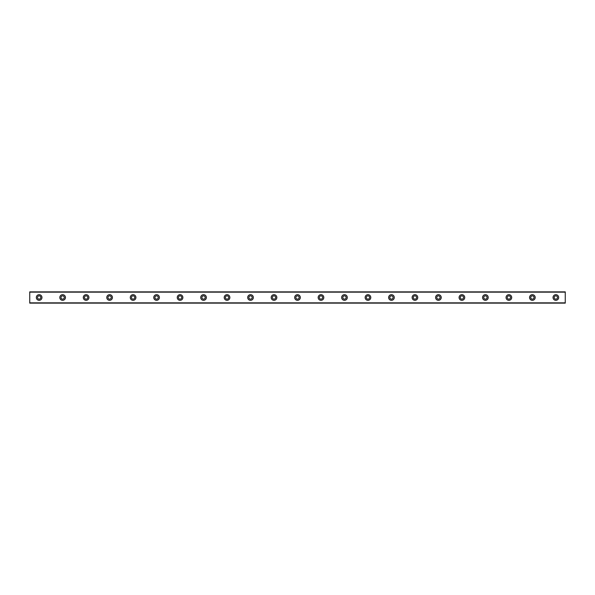 <?xml version="1.0" encoding="UTF-8"?>
<svg xmlns="http://www.w3.org/2000/svg" width="595" height="595" viewBox="0 0 595 595"><rect width="100%" height="100%" fill="white"/><g stroke="black" fill="none" stroke-linecap="round" stroke-linejoin="round"><path stroke-width="0.89" d="M39.144 299.144A1.644 1.644 0 0 1 37.5 297.5A1.644 1.644 0 0 1 39.144 295.856A1.644 1.644 0 0 1 40.787 297.5A1.644 1.644 0 0 1 39.144 299.144M555.856 299.144A1.644 1.644 0 0 1 554.213 297.5A1.644 1.644 0 0 1 555.856 295.856A1.644 1.644 0 0 1 557.5 297.5A1.644 1.644 0 0 1 555.856 299.144M532.369 299.144A1.644 1.644 0 0 1 530.725 297.5A1.644 1.644 0 0 1 532.369 295.856A1.644 1.644 0 0 1 534.013 297.5A1.644 1.644 0 0 1 532.369 299.144M508.881 299.144A1.644 1.644 0 0 1 507.238 297.5A1.644 1.644 0 0 1 508.881 295.856A1.644 1.644 0 0 1 510.525 297.5A1.644 1.644 0 0 1 508.881 299.144M485.394 299.144A1.644 1.644 0 0 1 483.75 297.5A1.644 1.644 0 0 1 485.394 295.856A1.644 1.644 0 0 1 487.037 297.5A1.644 1.644 0 0 1 485.394 299.144M461.906 299.144A1.644 1.644 0 0 1 460.262 297.5A1.644 1.644 0 0 1 461.906 295.856A1.644 1.644 0 0 1 463.55 297.5A1.644 1.644 0 0 1 461.906 299.144M438.418 299.144A1.644 1.644 0 0 1 436.775 297.5A1.644 1.644 0 0 1 438.418 295.856A1.644 1.644 0 0 1 440.062 297.5A1.644 1.644 0 0 1 438.418 299.144M414.931 299.144A1.644 1.644 0 0 1 413.287 297.5A1.644 1.644 0 0 1 414.931 295.856A1.644 1.644 0 0 1 416.582 297.5A1.644 1.644 0 0 1 414.931 299.144M391.451 299.144A1.644 1.644 0 0 1 389.807 297.5A1.644 1.644 0 0 1 391.451 295.856A1.644 1.644 0 0 1 393.094 297.5A1.644 1.644 0 0 1 391.451 299.144M367.963 299.144A1.644 1.644 0 0 1 366.319 297.5A1.644 1.644 0 0 1 367.963 295.856A1.644 1.644 0 0 1 369.607 297.5A1.644 1.644 0 0 1 367.963 299.144M344.475 299.144A1.644 1.644 0 0 1 342.832 297.5A1.644 1.644 0 0 1 344.475 295.856A1.644 1.644 0 0 1 346.119 297.5A1.644 1.644 0 0 1 344.475 299.144M320.988 299.144A1.644 1.644 0 0 1 319.344 297.5A1.644 1.644 0 0 1 320.988 295.856A1.644 1.644 0 0 1 322.631 297.5A1.644 1.644 0 0 1 320.988 299.144M297.5 299.144A1.644 1.644 0 0 1 295.856 297.5A1.644 1.644 0 0 1 297.5 295.856A1.644 1.644 0 0 1 299.144 297.5A1.644 1.644 0 0 1 297.5 299.144M274.012 299.144A1.644 1.644 0 0 1 272.369 297.5A1.644 1.644 0 0 1 274.012 295.856A1.644 1.644 0 0 1 275.656 297.5A1.644 1.644 0 0 1 274.012 299.144M250.525 299.144A1.644 1.644 0 0 1 248.881 297.5A1.644 1.644 0 0 1 250.525 295.856A1.644 1.644 0 0 1 252.168 297.5A1.644 1.644 0 0 1 250.525 299.144M227.037 299.144A1.644 1.644 0 0 1 225.393 297.5A1.644 1.644 0 0 1 227.037 295.856A1.644 1.644 0 0 1 228.681 297.5A1.644 1.644 0 0 1 227.037 299.144M203.55 299.144A1.644 1.644 0 0 1 201.906 297.5A1.644 1.644 0 0 1 203.55 295.856A1.644 1.644 0 0 1 205.193 297.5A1.644 1.644 0 0 1 203.55 299.144M180.069 299.144A1.644 1.644 0 0 1 178.418 297.5A1.644 1.644 0 0 1 180.069 295.856A1.644 1.644 0 0 1 181.713 297.5A1.644 1.644 0 0 1 180.069 299.144M156.582 299.144A1.644 1.644 0 0 1 154.938 297.5A1.644 1.644 0 0 1 156.582 295.856A1.644 1.644 0 0 1 158.225 297.5A1.644 1.644 0 0 1 156.582 299.144M133.094 299.144A1.644 1.644 0 0 1 131.45 297.5A1.644 1.644 0 0 1 133.094 295.856A1.644 1.644 0 0 1 134.738 297.5A1.644 1.644 0 0 1 133.094 299.144M109.606 299.144A1.644 1.644 0 0 1 107.963 297.5A1.644 1.644 0 0 1 109.606 295.856A1.644 1.644 0 0 1 111.25 297.5A1.644 1.644 0 0 1 109.606 299.144M86.119 299.144A1.644 1.644 0 0 1 84.475 297.5A1.644 1.644 0 0 1 86.119 295.856A1.644 1.644 0 0 1 87.763 297.5A1.644 1.644 0 0 1 86.119 299.144M62.631 299.144A1.644 1.644 0 0 1 60.988 297.5A1.644 1.644 0 0 1 62.631 295.856A1.644 1.644 0 0 1 64.275 297.5A1.644 1.644 0 0 1 62.631 299.144M39.144 294.681A2.819 2.819 0 0 0 36.325 297.5A2.819 2.819 0 0 0 39.144 300.319A2.819 2.819 0 0 0 41.962 297.5A2.819 2.819 0 0 0 39.144 294.681M555.856 294.681A2.819 2.819 0 0 0 553.038 297.5A2.819 2.819 0 0 0 555.856 300.319A2.819 2.819 0 0 0 558.675 297.5A2.819 2.819 0 0 0 555.856 294.681M532.369 294.681A2.819 2.819 0 0 0 529.55 297.5A2.819 2.819 0 0 0 532.369 300.319A2.819 2.819 0 0 0 535.188 297.5A2.819 2.819 0 0 0 532.369 294.681M508.881 294.681A2.819 2.819 0 0 0 506.062 297.5A2.819 2.819 0 0 0 508.881 300.319A2.819 2.819 0 0 0 511.7 297.5A2.819 2.819 0 0 0 508.881 294.681M485.394 294.681A2.819 2.819 0 0 0 482.575 297.5A2.819 2.819 0 0 0 485.394 300.319A2.819 2.819 0 0 0 488.212 297.5A2.819 2.819 0 0 0 485.394 294.681M461.906 294.681A2.819 2.819 0 0 0 459.087 297.5A2.819 2.819 0 0 0 461.906 300.319A2.819 2.819 0 0 0 464.725 297.5A2.819 2.819 0 0 0 461.906 294.681M438.418 294.681A2.819 2.819 0 0 0 435.599 297.5A2.819 2.819 0 0 0 438.418 300.319A2.819 2.819 0 0 0 441.237 297.5A2.819 2.819 0 0 0 438.418 294.681M414.931 294.681A2.819 2.819 0 0 0 412.119 297.5A2.819 2.819 0 0 0 414.931 300.319A2.819 2.819 0 0 0 417.749 297.5A2.819 2.819 0 0 0 414.931 294.681M391.451 294.681A2.819 2.819 0 0 0 388.632 297.5A2.819 2.819 0 0 0 391.451 300.319A2.819 2.819 0 0 0 394.269 297.5A2.819 2.819 0 0 0 391.451 294.681M367.963 294.681A2.819 2.819 0 0 0 365.144 297.5A2.819 2.819 0 0 0 367.963 300.319A2.819 2.819 0 0 0 370.782 297.5A2.819 2.819 0 0 0 367.963 294.681M344.475 294.681A2.819 2.819 0 0 0 341.656 297.5A2.819 2.819 0 0 0 344.475 300.319A2.819 2.819 0 0 0 347.294 297.5A2.819 2.819 0 0 0 344.475 294.681M320.988 294.681A2.819 2.819 0 0 0 318.169 297.5A2.819 2.819 0 0 0 320.988 300.319A2.819 2.819 0 0 0 323.806 297.5A2.819 2.819 0 0 0 320.988 294.681M297.5 294.681A2.819 2.819 0 0 0 294.681 297.5A2.819 2.819 0 0 0 297.5 300.319A2.819 2.819 0 0 0 300.319 297.5A2.819 2.819 0 0 0 297.5 294.681M274.012 294.681A2.819 2.819 0 0 0 271.194 297.5A2.819 2.819 0 0 0 274.012 300.319A2.819 2.819 0 0 0 276.831 297.5A2.819 2.819 0 0 0 274.012 294.681M250.525 294.681A2.819 2.819 0 0 0 247.706 297.5A2.819 2.819 0 0 0 250.525 300.319A2.819 2.819 0 0 0 253.344 297.5A2.819 2.819 0 0 0 250.525 294.681M227.037 294.681A2.819 2.819 0 0 0 224.218 297.5A2.819 2.819 0 0 0 227.037 300.319A2.819 2.819 0 0 0 229.856 297.5A2.819 2.819 0 0 0 227.037 294.681M203.55 294.681A2.819 2.819 0 0 0 200.731 297.5A2.819 2.819 0 0 0 203.55 300.319A2.819 2.819 0 0 0 206.368 297.5A2.819 2.819 0 0 0 203.55 294.681M180.069 294.681A2.819 2.819 0 0 0 177.25 297.5A2.819 2.819 0 0 0 180.069 300.319A2.819 2.819 0 0 0 182.881 297.5A2.819 2.819 0 0 0 180.069 294.681M156.582 294.681A2.819 2.819 0 0 0 153.763 297.5A2.819 2.819 0 0 0 156.582 300.319A2.819 2.819 0 0 0 159.4 297.5A2.819 2.819 0 0 0 156.582 294.681M133.094 294.681A2.819 2.819 0 0 0 130.275 297.5A2.819 2.819 0 0 0 133.094 300.319A2.819 2.819 0 0 0 135.913 297.5A2.819 2.819 0 0 0 133.094 294.681M109.606 294.681A2.819 2.819 0 0 0 106.788 297.5A2.819 2.819 0 0 0 109.606 300.319A2.819 2.819 0 0 0 112.425 297.5A2.819 2.819 0 0 0 109.606 294.681M86.119 294.681A2.819 2.819 0 0 0 83.3 297.5A2.819 2.819 0 0 0 86.119 300.319A2.819 2.819 0 0 0 88.938 297.5A2.819 2.819 0 0 0 86.119 294.681M62.631 294.681A2.819 2.819 0 0 0 59.812 297.5A2.819 2.819 0 0 0 62.631 300.319A2.819 2.819 0 0 0 65.45 297.5A2.819 2.819 0 0 0 62.631 294.681M29.75 303.138L29.75 291.862L565.25 291.862L565.25 303.138L29.75 303.138M565.25 302.855L29.75 302.855M29.75 292.145L565.25 292.145"/></g></svg>
